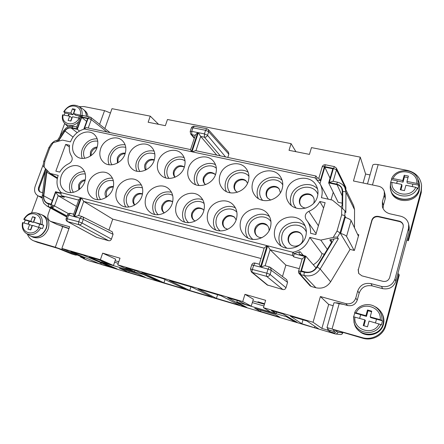 <?xml version="1.0" encoding="UTF-8"?>
<svg xmlns="http://www.w3.org/2000/svg" width="444" height="444" viewBox="0 0 444 444"><rect width="100%" height="100%" fill="white"/><g stroke="black" fill="none" stroke-linecap="round" stroke-linejoin="round"><path stroke-width="0.67" d="M106.155 197.364C104.962 195.66 104.728 193.695 105.45 191.464C107.148 187.723 109.801 186.103 113.42 186.591M106.527 197.114L106.321 192.036C107.737 188.733 110.073 187.063 113.325 187.024M313.275 264.768C317.632 262.138 320.546 258.43 322.011 253.641L309.768 237.379L320.812 240.099L333.189 237.446C335.486 236.996 336.879 236.952 337.368 237.296L338.345 238.739C337.845 238.4 336.469 238.45 334.204 238.889L317.26 267.044C314.091 271.628 309.807 273.376 304.418 272.294L300.793 271.328L305.128 256.538L294.133 253.702L292.935 252.292C292.485 253.946 292.407 255.039 292.69 255.572L293.895 256.937C293.617 256.41 293.695 255.333 294.133 253.702M320.812 240.099L327.289 249.35M294.161 253.613L300.05 251.676C299.017 252.392 298.834 253.258 299.495 254.268L305.783 256.16L301.448 270.951L305.211 271.956C309.934 272.905 313.68 271.373 316.45 267.36L331.557 242.263L331.546 240.554L329.764 239.838L334.204 238.889M345.937 188.889L345.809 187.279L336.358 168.098L336.497 169.841L345.937 188.889L345.759 189.505M90.965 155.694L91.342 152.664C92.435 149.994 94.306 148.374 96.947 147.802M323.582 208.003L319.841 201.509L325.13 202.697L315.828 234.56L310.523 233.267C310.817 228.699 309.707 224.575 307.181 220.901L316.1 233.622M384.26 195.066L384.299 191.503L385.259 195.26L385.22 198.762L384.26 195.066L382.389 201.826L382.401 206.871C383.577 210.489 386.13 212.815 390.071 213.836L400.549 216.173C405.017 217.371 407.725 220.107 408.685 224.387L409.246 227.655L409.057 231.679L395.793 281.329C393.506 287.268 389.105 289.704 382.589 288.639L372.2 285.892L370.973 283.644C364.457 282.584 360.04 285.037 357.725 291.014L355.755 298.129C353.996 302.636 350.693 304.467 345.859 303.624L320.401 296.542L313.053 322.25L321.894 328.41L328.682 304.429L320.401 296.542M385.22 198.762L383.388 205.417L382.389 201.826M317.205 177.905L316.039 176.035L315.007 177.878L320.113 183.838C322.338 188.173 322.771 192.785 321.417 197.674L332.412 200.116L341.714 207.748L344.933 210.85L345.815 212.587L345.948 192.252L344.888 187.729M83.777 129.198L87.64 118.592L81.702 117.377L86.619 121.401M81.702 117.377L77.323 129.337L79.509 131.03M216.761 155.111L200.682 136.436L198.346 132.673L191.986 151.804L195.665 150.666M139.91 171.501C137.979 168.648 137.596 165.396 138.767 161.744C142.402 154.279 147.758 151.67 154.828 153.913M154.107 151.06C146.148 149.817 140.337 153.219 136.663 161.266C135.487 164.818 135.592 168.148 136.98 171.256M135.587 273.016L136.774 273.432M136.486 273.449L120.568 268.57M120.557 268.598L135.581 273.038M125.119 144.772C117.749 144.145 112.382 147.569 109.024 155.039C107.848 158.491 107.898 161.733 109.174 164.763M111.866 164.802C110.179 162.049 109.907 158.952 111.05 155.5C114.297 148.651 119.203 145.937 125.763 147.369M114.768 267.904L114.663 268.204L117.094 268.925L101.709 262.165L143.623 274.542L157.448 280.897L160.012 281.657L135.698 270.601L125.891 267.715L134.588 271.728L129.47 270.218L117.732 264.835L242.735 301.581L251.237 306.16L245.343 304.418L238.8 300.943L227.689 297.669L243.967 306.565L244.145 305.983M164.302 212.942C162.46 211.122 161.938 208.841 162.737 206.105C165.035 201.443 168.354 200 172.694 201.776M370.019 174.93L365.612 174.031L360.273 157.137L311.466 147.608L309.435 154.384L289.027 150.316L291.075 143.628L167.471 119.497L165.362 125.674L148.135 122.239L150.255 116.139L111.988 108.669L104.867 128.527M77.323 129.337L71.162 128.022L77.173 132.628M325.513 164.802L324.459 166.572L320.313 180.614L318.825 178.244L322.222 166.772M205.2 184.382C203.741 182.617 203.363 180.547 204.062 178.172C206.826 172.971 210.534 171.717 215.201 174.414M242.735 301.581L244.955 294.322L253.352 299.184L251.237 306.16M333.189 237.446L337.007 231.108L340.071 232.806L340.581 233.655L345.388 216.816L344.899 215.906L344.933 210.85M264.607 303.746L257.953 301.809L257.792 302.347M255.899 308.602L274.164 314.191L255.894 308.63M280.414 192.718L279.187 188.983C276.129 184.354 267.804 186.191 266.345 191.764C265.695 194.067 266.067 196.131 267.46 197.946L270.751 200.1M282.789 184.92C277.889 176.279 262.82 179.171 260.212 189.1C259.024 193.384 259.823 197.13 262.615 200.349M337.007 231.108L341.658 214.879C343.406 215.096 344.489 215.44 344.899 215.906L340.071 232.806L337.368 237.296M80.564 256.443L80.392 256.932L88.023 260.556L110.967 267.105L83.522 255.25L70.829 251.509L100.139 264.019M256.948 236.042C255.245 234.093 254.751 231.829 255.467 229.232C258.397 223.648 262.41 222.45 267.504 225.641M47.708 170.901L46.787 172.189L43.762 195.815C43.462 199.101 44.544 201.482 47.009 202.952L51.005 204.168L55.561 191.708L59.624 192.757L60.906 192.346M65.684 144.4L55.839 171.151L59.724 172.094C62.021 168.226 65.107 165.384 68.981 163.581C72.017 161.666 72.899 159.252 71.628 156.344C69.58 153.158 68.892 149.467 69.558 145.271L65.684 144.4L69.347 147.008M327.905 328.849L327.561 330.086L321.894 328.41M330.125 330.369L329.759 331.662L327.561 330.086M78.849 199.678L80.764 197.719L61.255 192.685C56.926 188.117 55.9 182.356 58.175 175.402L50.15 173.426L44.078 167.149L44.838 161.25L43.706 161.522M44.838 161.25L49.795 147.919L48.834 147.702M274.164 314.191L274.481 314.097M215.462 174.769L214.907 174.081C210.217 170.979 206.388 172.133 203.419 177.539C202.675 180.114 203.158 182.295 204.867 184.088L205.555 184.649M216.361 168.276C210.65 162.965 199.606 166.861 197.258 174.919C196.054 178.943 196.664 182.473 199.079 185.514M322.011 253.641L324.353 254.234M243.967 306.565L246.814 307.415L236.802 302.059L286.43 316.711L294.217 321.478L297.236 322.372L283.072 313.969L271.373 310.528L276.273 313.553L276.701 312.093M276.273 313.553L270.202 311.76L263.431 307.664L313.053 322.25M185.709 289.283L163.131 278.677L141.758 272.383L163.941 282.828L185.709 289.283M403.28 225.269C402.708 223.31 401.387 222.056 399.306 221.506L378.488 216.805C375.291 216.394 373.132 217.627 372.005 220.502L358.308 269.791L358.752 273.576M358.308 269.791L371.861 220.102C372.993 217.221 375.158 215.984 378.36 216.394L399.217 221.101L399.306 221.506M258.269 198.501C256.91 195.321 256.743 192.002 257.781 188.556C260.528 178.494 274.497 173.637 282.129 180.231M195.532 184.676C194.034 181.457 193.856 178.038 194.999 174.409C197.541 165.945 208.23 160.85 215.54 164.718M228.849 154.229L228.482 152.231L208.319 129.554L208.702 131.713L228.849 154.229L227.816 157.442M300.388 273.376L299.017 272.672L298.818 273.177L300.527 274.542L300.793 271.328L298.59 271.056M302.142 258.952L298.601 271.023L298.818 273.177L310.001 285.742L311.194 286.469L315.895 287.756C322.1 289.05 327.012 287.068 330.63 281.818L350.061 249.389L340.581 233.655M309.768 237.379C306.982 245.488 301.371 250.46 292.935 252.292L267.682 245.804L261.166 267.244C263.026 266.217 264.341 265.723 265.107 265.767L269.391 266.922L268.043 269.108L261.166 267.244M172.222 203.496C169.414 212.848 157.415 217.815 150.438 212.626C145.565 208.802 144.072 203.602 145.959 197.025C148.918 187.368 161.627 182.545 168.515 188.606C172.727 192.419 173.965 197.386 172.222 203.496M171.473 192.208C163.231 190.77 157.248 194.206 153.53 202.525C152.153 206.887 152.553 210.861 154.74 214.458M125.025 154.007C122.167 163.02 110.473 167.876 104.157 162.782C99.989 159.279 98.829 154.551 100.671 148.59C103.646 139.383 115.823 134.621 122.056 140.348C125.752 143.828 126.74 148.379 125.025 154.007M112.415 178.116C105.372 177.872 100.283 181.335 97.142 188.506C95.776 192.585 96.015 196.315 97.847 199.7M88.412 182.85C91.314 173.959 102.564 169.12 109.024 174.087C113.403 177.644 114.663 182.573 112.804 188.861C110.023 197.525 99.273 202.453 92.779 198.129C87.879 194.589 86.425 189.494 88.412 182.85M188.467 168.115C186.819 173.732 187.895 178.455 191.697 182.29C198.535 189.177 212.737 184.449 215.673 174.165C217.166 169.02 216.328 164.585 213.17 160.861C206.577 152.986 191.547 157.498 188.467 168.115M357.62 234.46L358.796 234.737L354.384 250.46L350.061 249.389M76.44 206.388L58.175 195.699L55.783 192.23L61.033 193.584M51.005 206.488L52.42 206.582L52.98 205.267L54.457 205.894L53.28 207.337L51.648 207.631L51.005 206.488L51.221 204.695L55.783 192.23M164.274 212.954L164.025 212.787C161.816 210.983 161.133 208.575 161.988 205.555C164.53 200.605 168.026 199.273 172.466 201.554L172.699 201.748M117.915 162.754L118.06 158.708C119.48 155.417 121.834 153.746 125.125 153.707M117.455 163.02L117.227 158.058C118.942 154.312 121.628 152.692 125.286 153.197M83.516 258.641L82.751 257.942M71.162 128.022C68.715 127.678 66.65 128.682 64.968 131.03L58.408 141.225M40.337 192.069C39.072 190.992 38.745 189.505 39.344 187.612L45.421 171.223M52.059 143.123C53.657 141.436 55.489 140.448 57.554 140.154M42.191 197.852L37.857 195.721C34.754 193.689 33.855 190.559 35.154 186.325L43.346 164.291M203.657 211.239C205.322 205.294 204.14 200.349 200.105 196.42C193.04 189.627 179.37 194.378 176.379 204.518C174.553 211 176.029 216.222 180.813 220.196C188.028 225.963 200.832 221.012 203.657 211.239M184.704 222.122C182.395 218.442 181.923 214.374 183.294 209.923C185.764 201.792 195.51 196.709 202.797 199.828M299.284 268.687L285.869 265.124L270.119 249.722L267.682 245.804M292.69 255.572L270.119 249.722L265.107 265.767M145.954 169.902L145.715 164.968C147.53 161.028 150.372 159.413 154.24 160.129M248.945 176.262C243.456 169.43 230.614 172.971 228.149 181.879C226.945 186.047 227.655 189.699 230.281 192.835M226.357 191.558C224.886 188.334 224.703 184.932 225.802 181.352C228.444 172.15 240.604 167.111 248.146 172.2M68.493 213.664L54.457 205.894L58.175 195.699L64.363 197.308L61.655 195.693C60.956 195.11 60.822 194.111 61.25 192.696M150.255 116.139L158.558 124.32M295.904 151.687L291.075 143.628M235.903 191.231C234.549 189.455 234.204 187.424 234.865 185.148C236.252 180.125 243.395 178 246.675 181.668M84.227 129.076L88.162 118.259L81.48 116.894L77.101 128.843L76.673 127.051M114.663 268.204L89.194 256.915L98.54 259.668L108.48 264.019L113.464 265.49L100.377 259.734L61.866 248.412L69.63 226.762L50.561 221.378C48.008 219.824 47.23 217.355 48.23 213.969L50.416 207.986M51.365 143.756L53.158 142.696L62.454 140.099L70.468 141.88C73.21 135.187 77.867 130.897 84.443 129.021L86.13 127.578M108.93 230.092L112.743 219.125L83.727 201.41L81.302 197.858L74.548 216.716L80.003 218.193L78.727 221.772L66.167 218.504M45.532 168.653L38.645 187.224C38.001 189.327 38.439 190.887 39.971 191.902L42.657 192.696M73.41 192.319C71.456 189.449 71.107 186.125 72.372 182.351C75.136 176.246 79.454 173.449 85.32 173.97M84.521 171.556C78.011 171.756 73.31 175.191 70.407 181.862C69.064 185.758 69.214 189.349 70.846 192.618M69.031 228.432L57.087 224.47L50.561 221.378M247.83 237.929C245.488 234.138 244.96 230.02 246.254 225.574C248.929 215.939 261.633 210.939 269.519 216.555M270.951 221.634C265.651 213.381 251.282 216.411 248.696 226.185C247.291 231.613 248.69 236.025 252.891 239.421M334.465 166.622L333.433 168.409L329.309 182.528L332.972 181.241M80.392 256.932L84.615 258.18L61.866 248.412M382.589 288.639L381.54 286.43L370.973 283.644M363.075 183L365.612 174.031M384.299 191.503C383.461 188.728 381.551 186.974 378.577 186.241L353.452 180.986L360.273 157.137M313.669 203.269L313.93 202.519C314.469 200.577 314.258 198.762 313.286 197.075C310.434 191.73 301.132 193.273 299.633 199.289C299.051 201.387 299.334 203.324 300.488 205.1C301.787 206.915 303.607 207.914 305.944 208.097M317.882 194.389C314.158 183.65 296.303 185.414 293.528 196.609C292.363 200.938 293.223 204.745 296.104 208.036M248.252 181.407C249.639 176.551 248.918 172.25 246.081 168.509C239.521 159.585 223.116 163.864 219.98 175.119C218.42 180.514 219.414 185.17 222.955 189.077C229.875 196.842 245.277 192.269 248.252 181.407M73.582 214.358L74.004 216.567L80.764 197.719M317.571 188.933C310.09 180.497 293.861 184.948 290.998 196.037C290.06 199.251 290.165 202.375 291.308 205.422M264.208 248.013L267.005 245.632L81.302 197.858M255.172 263.114L259.279 264.202L260.489 267.06L267.005 245.632M236.874 212.182C231.096 205.822 218.97 209.468 216.528 218.187C215.124 223.349 216.328 227.589 220.13 230.908M236.136 219.88L234.404 217.044C229.515 214.052 225.646 215.268 222.788 220.701C222 223.582 222.633 225.985 224.692 227.911L227.705 229.315M189.766 290.487L169.408 280.519L191.536 287.035L212.232 297.153L189.766 290.487L190.931 286.857M235.442 207.909C227.811 203.685 216.75 208.78 214.18 217.604C212.837 222.089 213.353 226.212 215.729 229.964M381.54 286.43C388.178 287.512 392.657 285.026 394.982 278.982L408.497 228.471L408.685 224.387M305.783 256.16L316.056 267.965M372.2 285.892C365.789 284.837 361.449 287.251 359.179 293.123L357.248 300.116C355.522 304.545 352.275 306.343 347.524 305.511L345.859 303.624M319.974 183.572L324.814 167.155L330.047 178.177M324.814 167.155L332.789 168.787L328.66 182.906L338.156 202.27L342.141 203.158M175.008 177.25C173.349 175.502 172.899 173.354 173.654 170.812C176.335 165.762 179.914 164.485 184.388 166.983M175.125 177.2C173.954 175.513 173.704 173.598 174.37 171.451C176.668 166.822 179.998 165.373 184.349 167.105M316.311 178.96L317.149 177.889M50.15 173.426L57.443 177.861M302.175 258.852L305.128 256.538M336.48 331.124L337.951 332.256C337.418 333.611 336.435 334.149 335.004 333.871L333.488 332.767C334.943 333.044 335.942 332.501 336.48 331.124L336.646 330.514M290.054 244.106C288.55 242.158 288.128 239.971 288.783 237.546C290.193 232.018 298.218 230.059 301.704 234.438M288.345 237.041C287.656 239.605 288.15 241.88 289.827 243.867C293.334 248.124 301.304 246.137 302.697 240.615C303.33 238.239 302.936 236.091 301.504 234.171C298.146 229.504 289.788 231.357 288.345 237.041M184.221 157.692C177.223 154.834 167.76 159.89 165.307 167.721C164.141 171.329 164.286 174.725 165.751 177.9M184.321 167.194C181.418 176.989 168.198 181.801 161.505 175.63C157.526 171.895 156.393 167.144 158.119 161.366C161.161 151.293 175.064 146.642 181.585 153.657C184.987 157.326 185.903 161.832 184.321 167.194M84.449 129.01L191.381 151.676L190.537 149.589M274.636 314.147L279.936 317.238L260.55 311.488L254.678 308.241L274.636 314.147M128.804 272.4L145.31 277.295L136.347 273.238L119.442 268.237L128.804 272.4L129.182 271.284M239.632 305.283L220.957 295.693L198.03 288.944L216.428 298.396L239.632 305.283M101.138 264.452L317.66 328.726L301.865 323.748L290.309 316.1L306.954 320.995L319.02 329.126L335.226 333.927M329.759 331.662L333.488 332.767M90.315 156.138L90.454 152.009C91.825 148.845 94.073 147.197 97.197 147.058M134.821 204.939C133.583 203.208 133.317 201.21 134.027 198.945C135.831 194.994 138.65 193.379 142.491 194.106M134.621 205.061C132.878 203.28 132.406 201.054 133.217 198.385C135.331 194.006 138.439 192.502 142.535 193.873M354.551 209.657L353.652 205.65L344.988 187.923C344.755 187.024 342.424 183.35 337.551 182.212L336.585 184.077C340.47 185.154 342.535 187.64 342.768 191.542C344.483 191.525 345.549 191.764 345.948 192.252L354.551 209.657L354.495 227.811M42.269 195.726L43.44 195.282C43.112 199.778 44.816 202.68 48.563 203.99C48.141 205.394 48.285 206.371 48.995 206.921L47.053 206.127M134.588 271.728L135.032 270.407M100.377 259.734L102.664 253.158L120.008 258.175L117.732 264.835M333.155 305.688L328.682 304.429M263.431 307.664L265.64 300.311L244.955 294.322M70.657 213.425L70.468 213.359C69.07 213.126 68.065 213.647 67.46 214.913L66.184 218.459C65.817 219.741 66.2 220.751 67.333 221.473L96.37 237.235L108.702 240.737C109.934 240.937 110.834 240.393 111.411 239.105L113.065 234.321L112.204 231.751L81.857 216.422L80.003 218.193L83.283 219.397L82.012 222.971L78.727 221.772C78.294 223.227 78.416 224.226 79.093 224.758L67.704 221.623C67.011 221.09 66.878 220.096 67.31 218.653L68.592 215.101L67.444 214.963M383.078 208.586L383.388 205.417M304.418 272.294C303.974 273.954 303.885 275.025 304.146 275.513C310.867 276.873 316.206 274.697 320.163 268.981L330.63 281.818M225.003 228.155C223.177 226.24 222.644 223.937 223.393 221.234C226.079 215.984 229.842 214.68 234.682 217.327M44.078 167.149L43.14 165.901M79.354 189.41L79.565 185.364C80.664 182.678 82.517 181.058 85.137 180.492M306.366 232.079C302.209 221.506 284.898 223.365 282.123 234.493C280.73 240.171 282.323 244.749 286.902 248.224M267.715 198.24C266.517 196.476 266.222 194.522 266.833 192.38C268.254 186.996 276.179 185.031 279.404 189.305M317.377 196.775C318.481 192.801 318.104 189.061 316.239 185.564C310.384 173.732 290.065 176.951 286.78 189.971C285.47 194.644 286.152 198.923 288.833 202.797C295.504 213.031 314.291 209.213 317.377 196.775M328.66 182.906L337.085 184.704C339.255 185.215 340.792 186.436 341.708 188.361L342.241 190.926L342.124 205.472L340.881 207.065M358.13 269.491L358.663 273.432L361.916 275.852L382.922 281.324C386.23 281.851 388.467 280.614 389.627 277.6L403.169 227.256L403.246 225.069C402.73 223.01 401.387 221.684 399.217 221.101M335.953 302.925C336.485 302.675 338.655 303.063 342.457 304.096L347.524 305.511M165.018 279.559L163.941 282.828M274.997 228.815C273.46 234.532 274.625 239.544 278.493 243.845C286.136 252.481 302.769 248.035 305.716 236.38C307.026 231.502 306.293 227.056 303.507 223.055C296.525 212.604 278.166 216.461 274.997 228.815M281.035 245.943C278.854 242.174 278.371 238.145 279.587 233.866C282.378 223.221 297.203 218.515 305.139 225.918M203.918 210.345L202.83 209.124C198.174 206.532 194.505 207.82 191.825 212.987C191.003 215.956 191.669 218.37 193.823 220.235L195.243 221.045M204.135 203.496C198.252 198.668 187.873 202.619 185.559 210.489C184.166 215.368 185.17 219.43 188.583 222.672M269.025 230.763C269.203 228.671 268.614 226.873 267.26 225.369C263.83 221.378 256.343 223.437 254.934 228.716C254.196 231.468 254.773 233.827 256.676 235.797C258.169 237.163 259.956 237.773 262.054 237.623M194.172 220.485C192.274 218.614 191.719 216.295 192.507 213.531C195.005 208.563 198.551 207.187 203.147 209.413M345.388 216.816L345.882 217.61M82.295 158.425C81.152 155.489 81.158 152.359 82.323 149.029C85.415 142.086 90.371 138.672 97.192 138.783M84.782 158.292C83.339 155.65 83.172 152.708 84.282 149.467C87.202 143.179 91.686 140.421 97.747 141.186M128.893 207.004C126.246 203.935 125.597 200.238 126.94 195.915C130.37 188.661 135.537 185.981 142.441 187.868M125.802 206.976C123.776 203.485 123.454 199.622 124.831 195.393C128.238 187.673 133.755 184.21 141.375 184.987M301.865 323.748L302.997 319.835M236.336 219.292C237.906 213.581 236.813 208.713 233.061 204.69C225.868 196.97 211.011 201.582 207.975 212.304C206.227 218.626 207.653 223.843 212.26 227.961C219.697 234.443 233.477 229.565 236.336 219.292M247.524 183.294L246.414 181.341C243.284 177.295 235.731 179.298 234.299 184.521C233.594 186.98 234.032 189.116 235.609 190.937L237.412 192.263M282.484 276.501L285.869 265.124M287.573 282.373L286.724 279.687L270.402 267.416L271.306 270.346L268.043 269.108L266.811 273.182L270.085 274.414L271.306 270.346L287.573 282.373L285.98 287.756L270.085 274.414C269.43 275.996 268.287 276.651 266.655 276.379C266.311 275.891 266.367 274.83 266.811 273.182L250.477 268.975M260.489 267.06L251.72 264.918L250.488 268.942L251.398 271.961L267.194 284.948L282.845 289.532C284.349 289.793 285.392 289.205 285.98 287.756M261.011 258.519L112.743 219.125M39.155 196.226L42.174 197.025M78.804 189.832L78.644 184.787C79.998 181.635 82.218 179.981 85.292 179.831M217.582 294.699L216.428 298.396M168.97 178.405C166.789 175.458 166.295 172.056 167.488 168.209C169.725 160.872 179.298 156.815 185.009 160.856M282.129 188.939C283.389 184.46 282.817 180.381 280.414 176.701C274.053 166.483 255.927 170.357 252.725 182.401C251.276 187.49 252.142 192.002 255.311 195.937C262.21 204.795 279.104 200.505 282.129 188.939M319.841 201.509C317.349 206.016 313.686 209.279 308.852 211.3C305.294 213.303 304.379 216.034 306.11 219.491L307.181 220.901M240.826 220.396C239.166 226.479 240.498 231.635 244.816 235.869C252.414 243.284 267.432 238.55 270.329 227.661C271.784 222.3 270.84 217.582 267.488 213.514C260.284 204.612 243.917 208.958 240.826 220.396M73.46 142.541C76.407 133.683 87.906 128.921 93.962 134.149C97.73 137.523 98.729 142.063 96.959 147.769C94.117 156.454 83.028 161.294 76.912 156.621C72.722 153.236 71.567 148.546 73.46 142.541M141.963 196.043C139.166 205.028 127.844 209.984 121.107 205.267C116.2 201.587 114.719 196.431 116.661 189.81C119.586 180.558 131.507 175.719 138.184 181.18C142.502 184.865 143.762 189.821 141.963 196.043M84.693 181.935C81.929 190.315 71.678 195.205 65.418 191.209C60.55 187.801 59.135 182.778 61.167 176.135C64.047 167.566 74.72 162.748 80.958 167.299C85.359 170.735 86.602 175.608 84.693 181.935M128.871 154.862C131.879 145.255 144.849 140.526 151.238 146.842C154.817 150.416 155.777 154.962 154.124 160.478C151.249 169.852 138.85 174.708 132.34 169.12C128.244 165.501 127.084 160.75 128.871 154.862M78.66 215.579L74.548 216.716M300.699 205.389C299.711 203.679 299.489 201.854 300.039 199.894C301.498 194.061 310.411 192.363 313.464 197.386M331.041 199.811L333.239 192.246M52.42 206.582L53.28 207.337M299.017 272.672L299.056 270.973M100.649 199.545C98.363 196.57 97.869 193.057 99.173 189.011C102.248 182.362 106.971 179.598 113.348 180.73M158.186 214.707C155.167 211.549 154.34 207.67 155.716 203.069C157.92 195.909 166.894 191.83 172.683 195.432M102.664 253.158L115.64 259.146L113.464 265.49M195.416 134.943L197.747 132.556L191.73 131.357L190.165 131.546M145.665 170.046C144.5 168.387 144.256 166.478 144.944 164.324C147.081 159.951 150.211 158.447 154.334 159.823M317.782 328.299L317.66 328.726L319.02 329.126M260.55 311.488L260.917 310.267M252.83 300.899L264.446 304.29M118.776 261.777L115.107 260.706M157.565 280.547L157.448 280.897M143.623 274.542L143.717 274.248M236.802 302.059L237.279 300.494M263.936 305.999L252.314 302.597M294.439 320.712L294.217 321.478M286.43 316.711L286.619 316.073M114.574 262.249L118.248 263.325M101.709 262.165L102.042 261.2M404.218 175.247L408.402 176.085L406.959 181.402L416.799 183.4L418.448 184.166L417.815 179.093C414.435 168.06 395.937 167.888 391.63 178.643L393.079 178.577L402.775 180.547L404.218 175.247L404.467 176.884L407.992 177.594M396.692 183.383L397.347 180.991L403.035 182.151L402.775 180.547M403.035 182.151L404.467 176.884M391.63 178.643L391.536 179.654L397.319 180.83L396.62 183.366M401.72 184.415L400.266 189.743L404.456 190.62L405.91 185.276L415.751 187.296L417.404 188.062C412.187 201.138 389.338 196.997 390.492 183.461L390.554 182.523L392.024 182.423L401.72 184.415L401.987 185.992L400.932 189.882M390.554 182.523L390.492 183.472M390.648 182.412L391.536 179.654M406.959 181.402L407.192 183L412.887 184.166M412.232 186.574L412.926 184.016L418.836 185.226L417.798 189.105L417.404 188.062M328.749 329.959L326.984 327.583L362.021 337.568C371.722 340.665 382.939 334.598 385.298 324.886L398.856 274.065L399.212 275.219L385.769 325.624C383.433 335.253 372.316 341.264 362.693 338.189L333.039 329.454L334.543 331.674L328.749 329.959M343.478 304.379L339.155 303.713C336.097 302.88 334.371 302.569 333.977 302.786L333.966 302.825M335.597 330.208L334.543 331.674M418.448 184.166L418.836 185.226M364.802 319.846L363.236 325.574L367.499 326.801L369.058 321.056L380.819 324.542C376.246 336.13 357.365 334.621 354.134 322.649L353.535 316.772L364.802 319.846L365.345 320.507L363.914 325.768M353.685 316.755L354.767 313.02L360.633 314.679L359.623 318.376M359.696 318.392L360.633 314.679M360.695 314.746L366.472 316.378L368.015 310.717L367.488 309.99L371.739 311.172L370.191 316.888L370.696 317.571L376.484 319.203M368.015 310.717L371.595 311.716M375.491 322.882L376.495 319.153L382.506 320.846L381.39 325.019L380.819 324.542M366.472 316.378L365.934 315.69L367.488 309.99M354.767 313.02L354.667 312.665L356.088 312.915L365.934 315.69M370.191 316.888L380.192 319.708L382.506 320.846M390.609 189.277L390.881 190.493C393.068 203.89 416.339 203.963 419.28 190.326L419.536 184.715M407.087 239.039L408.141 239.288L421.106 190.704L421.589 185.309L421.267 192.524L408.413 240.726L408.141 239.288M372.771 165.179L372.799 165.068C373.354 164.258 375.141 164.114 378.166 164.641L407.492 170.429C415.717 172.483 420.413 177.445 421.589 185.309M390.626 189.349C392.818 202.814 416.211 202.875 419.169 189.172L419.541 184.798M418.409 180.536L418.864 181.635C419.708 184.049 419.802 186.508 419.153 189.016C415.751 204.423 389.011 201.509 390.293 186.169L390.653 183.505M22.511 222.605L29.62 224.564L27.939 229.121L30.769 229.931L32.451 225.369L42.519 228.605L43.728 225.286L42.052 224.536C42.957 218.853 41.198 215.029 36.763 213.07C31.452 211.782 27.112 213.858 23.737 219.303L30.841 221.262L32.523 216.722L35.193 217.943M42.052 224.536L33.672 222.056L35.348 217.51L32.523 216.722M31.485 236.513L33.4 237.329C39.777 239.055 44.689 236.336 48.124 229.182C49.911 223.043 48.535 218.592 44.006 215.828L42.147 214.913M59.946 225.263L61.255 226.085L68.953 228.654M31.58 212.887L37.923 195.754M77.295 255.039L75.563 255.095L62.077 249.567L55.3 247.241L33.505 240.759C30.614 239.494 28.583 237.285 27.411 234.138M31.607 236.563C38.006 238.295 42.935 235.564 46.387 228.377C48.185 222.211 46.809 217.743 42.263 214.968M40.726 214.347L41.098 214.463C46.337 216.944 48.024 221.545 46.154 228.266C42.313 235.953 37.08 238.533 30.458 236.008L30.131 235.803M24.109 222.999L25.236 220.074L23.737 219.303M28.327 224.198L29.398 221.29L25.236 220.074M29.398 221.29L33.261 222.377L30.841 221.262M29.16 221.179L28.066 224.126M29.62 224.564L32.046 225.663L30.497 229.853M33.672 222.056L39.716 224.198M43.728 225.286L39.732 224.159L38.645 227.128M33.261 222.377L34.921 217.865M79.099 106.621L83.949 106.566L104.556 110.628L110.439 112.998M59.807 136.658L64.702 123.443M87.968 116.5C87.69 114.152 86.735 112.271 85.109 110.861L83.489 109.496M62.56 114.885L69.691 116.162L71.817 117.854L70.663 120.99M69.691 116.162L68.104 120.457L70.929 121.046L72.516 116.744L79.87 118.326M75.563 255.095L71.329 253.84L58.031 248.407L37.44 242.335L33.505 240.759M86.513 116.2C86.436 113.425 85.459 111.216 83.589 109.579M82.379 108.686L82.667 108.869C85.026 110.517 86.241 112.948 86.308 116.162M68.137 126.906L67.854 126.629M64.141 115.024L64.99 112.998L63.736 111.722L70.846 113.048L72.422 108.774L74.797 110.556M81.813 115.573L73.665 113.62L75.247 109.341L72.422 108.774M68.398 115.901L69.114 113.969L64.99 112.998M69.114 113.969L72.96 114.752L70.846 113.048M68.903 113.797L68.143 115.845M73.665 113.62L75.769 115.329L79.398 116.067M80.814 116.228L79.443 115.951L78.688 118.01M72.96 114.752L74.531 110.501M62.504 226.434L62.182 225.913M374.486 306.404L376.384 307.403C382.234 311.488 384.471 316.961 383.089 323.826C380.081 337.679 358.064 337.584 354.429 323.97L353.924 321.928M358.402 236.13L351.065 220.513C350.488 219.564 348.54 218.52 345.227 217.382M340.659 233.389C343.989 234.521 345.959 235.525 346.559 236.402L354.084 250.388M397.802 273.798L398.856 274.065M358.236 330.081L358.702 330.541C366.161 338.5 381.074 334.865 383.438 324.359C384.415 320.429 383.871 316.689 381.818 313.137L381.479 312.57M358.264 330.108C365.756 338.106 380.747 334.449 383.128 323.887C384.11 319.941 383.566 316.178 381.501 312.609M375.89 307.159L374.952 306.671M354.068 322.433L354.312 323.443M354.673 312.648L354.667 312.665C357.836 305.178 368.098 302.198 375.147 306.787C380.009 310.067 382.273 314.591 381.94 320.352M408.413 240.726L406.743 240.332M329.764 239.838L331.452 242.441M336.358 168.098L334.393 166.605L325.435 164.785C323.892 164.63 322.827 165.268 322.244 166.694L324.459 166.572L333.433 168.409L336.497 169.841L333.161 181.28M195.948 150.721L200.682 136.436L204.434 137.19L204.407 133.883L198.346 132.673M341.658 214.879L341.714 207.748M66.794 216.772L48.995 206.921L51.648 207.631L67.055 216.034M378.36 216.394L378.488 216.805M315.895 287.756L304.146 275.513L300.527 274.542L311.194 286.469M300.05 251.676L303.48 255.566M315.007 177.878L191.986 151.804M48.563 203.99L52.98 205.267M88.029 260.556L83.683 258.702M73.476 126.307L70.047 126.296C67.494 127.162 66.034 127.878 65.668 128.449L63.509 130.902L64.347 131.324L57.881 141.375M56.527 141.753L63.498 130.925M77.101 128.843L71.778 127.711C68.842 127.3 66.367 128.505 64.347 131.324M338.345 238.739L320.163 268.981L317.26 267.044M88.206 128.011L91.264 119.597L88.162 118.259L89.788 116.866M83.122 115.512L90.776 117.344L91.264 119.597L106.96 131.968M372.005 220.502L371.861 220.102M78.693 200.105L61.655 195.693M76.618 127.195L80.386 116.916C80.902 115.84 81.763 115.362 82.967 115.479L81.48 116.894L80.347 117.016M76.695 126.99L73.327 126.274L71.778 127.711M49.795 147.919L53.158 142.696M78.666 215.562L83.727 201.41L264.158 248.174M39.344 187.612L38.645 187.224M57.087 224.47L51.354 221.678M342.768 191.542L342.635 208.525M409.057 231.679L408.497 228.471M395.793 281.329L394.982 278.982M357.248 300.116L355.755 298.129M64.968 131.03L73.016 137.035M225.596 156.971L207.52 135.292L204.407 133.883L205.589 130.297L192.924 127.8L194.317 126.268M194.455 137.823L191.797 134.643L191.73 131.357L192.924 127.8L191.386 127.889C191.93 126.673 192.863 126.124 194.183 126.246L206.826 128.721L205.589 130.297L208.702 131.713L207.52 135.292C206.904 136.691 205.872 137.324 204.434 137.19L220.302 155.855M195.282 135.348L191.797 134.643L190.654 133.977L190.199 131.435L191.347 128M359.179 293.123L357.725 291.014M46.698 169.858L43.44 195.282M111.411 239.105L82.012 222.971C81.369 224.364 80.392 224.958 79.093 224.758L108.702 240.737M96.714 237.374L67.333 221.473M320.313 180.614L317.36 179.987M251.398 271.961L252.32 272.433C251.953 271.944 251.987 270.884 252.436 269.253L253.674 265.218L255.067 263.064C253.463 262.804 252.347 263.42 251.72 264.918L251.709 264.957M337.618 182.223L332.822 181.208M191.381 151.676L197.747 132.556M73.632 214.208L70.468 213.359L68.592 215.101L74.004 216.567M318.392 225.768L308.852 211.3M342.751 332.928L342.762 332.889C342.324 334.104 341.464 334.643 340.176 334.504C341.464 334.643 342.335 334.116 342.779 332.917L342.935 332.367M46.787 172.189L57.298 178.566M208.319 129.554L206.948 128.749M269.491 266.972L270.402 267.416L269.491 266.972M329.309 182.528L336.585 184.077M113.065 234.321L83.283 219.397C83.633 218.143 83.339 217.216 82.395 216.628L78.455 215.507M43.762 195.815L52.353 200.477M302.109 259.074L293.895 256.937M282.845 289.532L266.655 276.379L252.32 272.433L268.043 285.387M337.085 184.704L342.202 195.887M314.935 326.379L314.607 327.528M100.988 264.147L101.393 262.97M317.393 328.033L317.271 328.466M337.951 332.245L342.762 332.889L342.907 332.362M393.079 178.577C397.885 167.133 418.27 171.084 416.799 183.4M415.751 187.296C410.794 198.984 390.309 194.577 392.024 182.423M379.065 323.898C373.831 336.352 353.019 330.214 354.95 317.044M356.088 312.915C361.155 300.727 381.873 306.343 380.192 319.708M378.166 164.641L372.466 184.965M24.287 219.414C29.093 209.64 42.896 213.381 40.315 223.926M55.3 247.241L62.776 226.507M39.094 227.256C34.171 237.201 20.357 233.128 23.066 222.699M40.831 227.866C36.88 234.032 32.135 235.953 26.59 233.633L30.458 236.008M99.606 124.353L104.556 110.628M62.077 249.567L62.41 248.646M79.137 118.104C74.437 127.545 60.662 124.581 63.153 114.818M78.566 121.878C73.654 126.257 69.075 126.823 64.83 123.571L68.093 126.873M34.599 241.148L37.44 242.335M82.667 108.869L78.738 106.394C81.574 108.458 82.645 111.5 81.962 115.529M64.308 111.716C68.898 102.436 82.656 105.106 80.286 114.968M354.678 312.643C357.853 305.183 368.109 302.203 375.147 306.787L376.384 307.403M351.065 220.513L346.559 236.402M385.769 325.624L385.298 324.886M362.693 338.189L362.021 337.568M339.155 303.713L332.129 328.765M421.267 192.524L421.106 190.704M48.851 147.652L43.74 161.388M195.477 150.621L316.039 176.035M90.776 117.344L110.018 132.612M51.515 143.529L48.862 147.652M73.515 214.546L78.954 199.384M264.252 247.874L259.257 264.269M190.537 149.584L85.981 127.545M66.711 216.994L47.136 206.177L44.261 203.702C43.917 203.785 43.251 202.125 42.263 198.718L42.285 195.61L45.726 168.853M317.077 177.878L318.831 178.249M43.723 161.416L43.129 165.973M328.255 199.195L320.113 183.838M195.504 134.665L190.515 149.656M190.654 133.977L194.289 138.317M37.857 195.721L42.202 198.041M99.956 263.897L100.422 262.554M340.176 334.504L335.586 333.971M353.535 316.772L354.429 323.97M417.815 179.093L418.864 181.635M36.763 213.07L41.098 214.463M22.516 222.588C21.612 227.528 22.971 231.207 26.59 233.633M62.571 114.835C61.866 118.376 62.621 121.284 64.83 123.571M78.738 106.394C72.96 103.696 67.96 105.472 63.736 111.722M333.977 302.786L326.984 327.583M372.799 165.068L367.488 183.921M390.492 183.461L390.293 186.169"/></g></svg>
